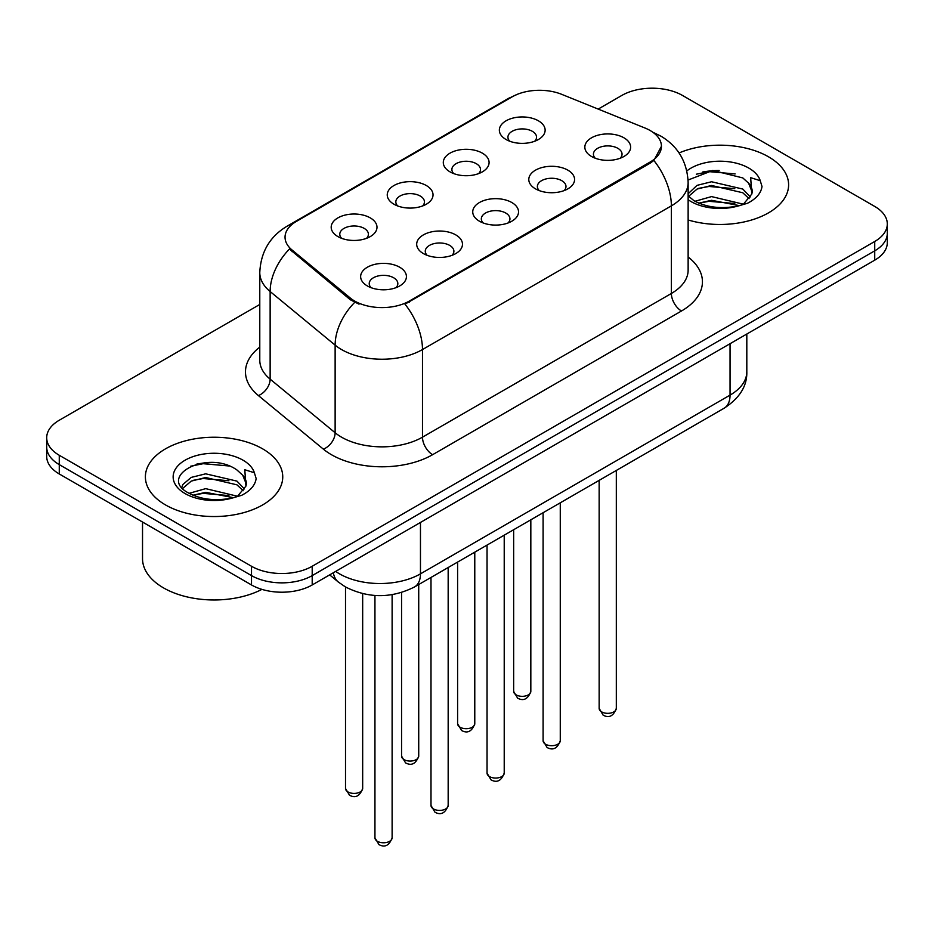 <?xml version="1.0" encoding="UTF-8"?>
<svg xmlns="http://www.w3.org/2000/svg" width="934" height="934" viewBox="0 0 934 934"><rect width="100%" height="100%" fill="white"/><g stroke="black" fill="none" stroke-linecap="round" stroke-linejoin="round"><path stroke-width="1.4" d="M450.001 171.856L450.001 171.856A22.895 13.216 180 0 1 450.001 153.164A22.895 13.216 180 0 1 482.376 153.164A22.895 13.216 180 0 1 482.376 171.856A22.895 13.216 180 0 1 450.001 171.856M478.628 173.607A14.314 8.266 0 0 0 480.496 169.521A14.314 8.266 0 0 0 476.305 163.683A14.314 8.266 0 0 0 460.719 161.886A14.314 8.266 0 0 0 451.881 169.521A14.314 8.266 0 0 0 453.761 173.607M393.95 204.219L393.95 204.219A22.895 13.216 180 0 1 393.95 185.527A22.895 13.216 180 0 1 426.324 185.527A22.895 13.216 180 0 1 426.324 204.219A22.895 13.216 180 0 1 393.95 204.219M422.577 205.97A14.314 8.266 0 0 0 424.445 201.884A14.314 8.266 0 0 0 420.253 196.047A14.314 8.266 0 0 0 404.667 194.249A14.314 8.266 0 0 0 395.829 201.884A14.314 8.266 0 0 0 397.709 205.97M337.898 236.582L337.898 236.582A22.895 13.216 180 0 1 337.898 217.891A22.895 13.216 180 0 1 370.284 217.891A22.895 13.216 180 0 1 370.284 236.582A22.895 13.216 180 0 1 337.898 236.582M366.525 238.333A14.314 8.266 0 0 0 368.405 234.247A14.314 8.266 0 0 0 364.213 228.398A14.314 8.266 0 0 0 348.615 226.612A14.314 8.266 0 0 0 339.778 234.247A14.314 8.266 0 0 0 341.657 238.333M506.053 139.505L506.053 139.505A22.895 13.216 180 0 1 506.053 120.813A22.895 13.216 180 0 1 538.428 120.813A22.895 13.216 180 0 1 538.428 139.505A22.895 13.216 180 0 1 506.053 139.505M534.668 141.256A14.314 8.266 0 0 0 536.548 137.158A14.314 8.266 0 0 0 532.357 131.32A14.314 8.266 0 0 0 516.771 129.534A14.314 8.266 0 0 0 507.933 137.158A14.314 8.266 0 0 0 509.812 141.256M535.497 188.855L535.497 188.855A22.895 13.216 180 0 1 535.497 170.163A22.895 13.216 180 0 1 567.872 170.163A22.895 13.216 180 0 1 567.872 188.855A22.895 13.216 180 0 1 535.497 188.855M564.113 190.606A14.314 8.266 0 0 0 565.992 186.52A14.314 8.266 0 0 0 561.801 180.682A14.314 8.266 0 0 0 546.203 178.884A14.314 8.266 0 0 0 537.377 186.52A14.314 8.266 0 0 0 539.245 190.606M479.446 221.218L479.446 221.218A22.895 13.216 180 0 1 479.446 202.526A22.895 13.216 180 0 1 511.82 202.526A22.895 13.216 180 0 1 511.82 221.218A22.895 13.216 180 0 1 479.446 221.218M508.061 222.969A14.314 8.266 0 0 0 509.941 218.883A14.314 8.266 0 0 0 505.749 213.034A14.314 8.266 0 0 0 490.152 211.247A14.314 8.266 0 0 0 481.325 218.883A14.314 8.266 0 0 0 483.205 222.969M423.394 253.581L423.394 253.581A22.895 13.216 180 0 1 423.394 234.889A22.895 13.216 180 0 1 455.769 234.889A22.895 13.216 180 0 1 455.769 253.581A22.895 13.216 180 0 1 423.394 253.581M452.009 255.332A14.314 8.266 0 0 0 453.889 251.246A14.314 8.266 0 0 0 449.698 245.397A14.314 8.266 0 0 0 434.112 243.611A14.314 8.266 0 0 0 425.274 251.246A14.314 8.266 0 0 0 427.153 255.332M367.342 285.932L367.342 285.932A22.895 13.216 180 0 1 367.342 267.241A22.895 13.216 180 0 1 399.717 267.241A22.895 13.216 180 0 1 399.717 285.932A22.895 13.216 180 0 1 367.342 285.932M395.969 287.695A14.314 8.266 0 0 0 397.837 283.597A14.314 8.266 0 0 0 393.646 277.76A14.314 8.266 0 0 0 378.06 275.974A14.314 8.266 0 0 0 369.222 283.597A14.314 8.266 0 0 0 371.102 287.695M591.549 156.492L591.549 156.492A22.895 13.216 180 0 1 591.549 137.8A22.895 13.216 180 0 1 623.924 137.8A22.895 13.216 180 0 1 623.924 156.492A22.895 13.216 180 0 1 591.549 156.492M620.164 158.255A14.314 8.266 0 0 0 622.044 154.157A14.314 8.266 0 0 0 617.853 148.319A14.314 8.266 0 0 0 602.255 146.533A14.314 8.266 0 0 0 593.429 154.157A14.314 8.266 0 0 0 595.297 158.255M644.962 128.005A38.633 22.299 180 0 1 650.122 130.503A38.633 22.299 180 0 1 661.435 146.276A38.633 22.299 180 0 1 650.122 162.049L409.326 301.063A38.633 22.299 180 0 1 350.367 298.086L292.038 249.985A38.633 22.299 180 0 1 285.045 237.201A38.633 22.299 180 0 1 296.37 221.428L512.182 96.821A38.633 22.299 180 0 1 561.661 94.322L644.962 128.005M768.495 156.795A68.684 39.648 0 0 0 679.065 152.966A68.684 39.648 0 0 1 768.495 156.795A68.684 39.648 0 0 1 788.611 184.827A68.684 39.648 0 0 0 768.495 156.795M262.629 448.845A68.684 39.648 0 0 0 187.781 440.253A68.684 39.648 0 0 0 145.389 476.889A68.684 39.648 0 0 0 165.505 504.92A68.684 39.648 0 0 0 240.353 513.525A68.684 39.648 0 0 0 282.745 476.889A68.684 39.648 0 0 0 262.629 448.845A68.684 39.648 0 0 0 187.781 440.253A68.684 39.648 0 0 0 145.389 476.889A68.684 39.648 0 0 0 165.505 504.92A68.684 39.648 0 0 0 240.353 513.525A68.684 39.648 0 0 0 282.745 476.889A68.684 39.648 0 0 0 262.629 448.845M661.435 146.276L653.87 160.473L650.122 163.193L404.982 304.169A50.074 28.907 60 0 1 422.483 349.549A57.231 33.04 180 0 1 341.54 349.549A57.231 33.04 180 0 1 335.131 345.136L270.136 291.536A57.231 33.04 180 0 1 259.78 272.588L259.78 360.209A57.231 33.04 0 0 0 270.136 379.157L335.131 432.757A57.231 33.04 0 0 0 341.54 437.17A57.231 33.04 0 0 0 422.483 437.17L671.371 293.474A57.231 33.04 0 0 0 688.136 270.113L688.136 182.492A57.231 33.04 180 0 1 671.371 205.854A50.074 28.907 -120 0 0 653.87 160.473M259.78 304.461L59.274 420.23A42.929 24.786 0 0 0 46.7 437.754L46.7 456.446A42.929 24.786 0 0 0 59.274 473.97L251.503 584.953L251.503 575.601A42.929 24.786 0 0 0 312.201 575.601L874.726 250.837A42.929 24.786 0 0 0 887.3 233.313A42.929 24.786 0 0 1 874.726 250.837L312.201 575.601A42.929 24.786 0 0 1 251.503 575.601L59.274 464.618L251.503 575.601L251.503 566.261A42.929 24.786 0 0 0 312.201 566.261L874.726 241.486A42.929 24.786 0 0 0 887.3 223.962A42.929 24.786 0 0 0 874.726 206.437L682.497 95.455A42.929 24.786 0 0 0 621.799 95.455L598.18 109.091M46.7 447.094A42.929 24.786 0 0 0 59.274 464.618A42.929 24.786 0 0 1 46.7 447.094M359.041 304.169L350.367 299.779L289.435 249.051A50.074 33.496 129.5 0 0 270.136 291.536L270.136 379.157A14.314 9.573 -50.5 0 1 258.414 395.584A71.544 41.306 180 0 1 259.78 347.109M688.136 219.969A68.684 39.648 0 0 0 788.611 184.827A68.684 39.648 0 0 1 688.136 219.969M46.7 437.754A42.929 24.786 0 0 0 59.274 455.278L251.503 566.261M213.291 462.54A57.231 33.04 0 0 0 196.794 464.081M719.157 170.478A57.231 33.04 0 0 0 702.66 172.019M251.503 584.953A42.929 24.786 0 0 0 312.201 584.953L874.726 260.177A42.929 24.786 0 0 0 887.3 242.653L887.3 223.962M688.136 195.801L694.009 200.728C706.524 207.511 721.328 209.239 738.385 205.924L747.48 203.273C756.213 198.79 761.058 193.198 762.016 186.485L760.229 180.682L750.667 177.682L751.788 194.062L752.279 191.844A32.34 18.668 0 0 0 748.624 183.216L742.834 177.939L712.805 170.467L688.078 180.028M751.788 194.062L743.896 203.589M694.966 201.289L711.556 196.595L743.149 204.126M734.789 203.519L709.011 201.312L698.772 203.157L711.556 200.296L739.553 205.667M688.136 193.735L697.056 185.352L711.556 181.756L742.799 189.065L750.317 196.887M688.603 196.35L697.056 189.065L711.556 185.469L742.799 192.766L749.068 198.65M748.624 183.216L752.255 192.287M696.344 174.203L709.011 171.634L735.116 173.934M698.737 188.329L709.011 186.473L734.789 188.68M142.528 522.036L142.528 558.66A71.544 41.306 0 0 0 163.485 587.871A71.544 41.306 0 0 0 261.917 589.377M245.934 486.124L246.413 483.894A32.34 18.668 0 0 0 242.758 475.278L236.967 469.989C207.15 448.904 157.472 476.433 188.143 492.778C200.658 499.573 215.462 501.301 232.531 497.974L241.614 495.335C250.347 490.852 255.192 485.248 256.149 478.547L254.363 472.744L244.801 469.744L245.922 486.112L238.03 495.639M189.1 493.339L205.69 488.645L237.283 496.188M228.923 495.58L203.145 493.362L192.906 495.218L205.69 492.358L233.687 497.729M181.85 487.338L182.819 484.548L191.201 477.414L205.69 473.818L236.944 481.115L244.451 488.937M182.737 488.412L191.201 481.115L205.69 477.519L236.944 484.828L243.202 490.7M242.758 475.278L246.389 484.337M190.478 466.264L203.145 463.696L229.25 465.996M192.871 480.391L203.145 478.523L228.923 480.741M409.326 301.063L409.326 302.219M350.367 298.086L350.367 299.779M292.038 249.985L292.038 251.678M650.122 162.049L650.122 163.193M432.605 454.695A14.314 8.266 60 0 1 422.483 437.17L422.483 349.549L671.371 205.854L671.371 293.474A14.314 8.266 60 0 0 681.481 310.999L432.605 454.695A71.544 41.306 180 0 1 331.43 454.695A71.544 41.306 180 0 1 323.409 449.172L258.414 395.584M688.136 182.492C687.167 161.909 678.119 146.486 661.003 136.201L653.777 132.675A50.074 23.455 112 0 0 653.099 132.43M292.108 224.347A50.074 28.907 -120 0 0 286.913 226.297C269.798 236.582 260.749 252.005 259.78 272.588M286.913 226.297L507.968 98.677A50.074 28.907 60 0 1 511.762 97.066M354.64 302.429A50.074 33.496 129.5 0 0 335.131 345.136L335.131 432.757A14.314 9.573 -50.5 0 1 323.409 449.172M688.136 257.013A71.544 41.306 180 0 1 681.481 310.999M312.201 566.261L312.201 584.953M874.726 241.486L874.726 260.177M59.274 455.278L59.274 473.97M335.68 571.398A57.231 33.04 0 0 0 339.521 573.85A57.231 33.04 0 0 0 420.463 573.85L730.049 395.117A57.231 33.04 0 0 0 746.815 371.744C747.235 385.952 739.67 398.106 724.119 408.216L414.533 586.949A28.615 16.52 60 0 0 420.463 573.85L420.463 522.445M730.049 343.712L730.049 395.117A28.615 16.52 60 0 1 724.119 408.216M333.356 572.74A28.615 19.135 129.5 0 0 338.341 582.045L329.655 574.877M616.312 708.381C613.486 716.098 609.096 718.363 603.142 715.164L599.149 708.381A8.581 4.962 0 0 0 601.659 711.883A8.581 4.962 0 0 0 611.023 712.957A8.581 4.962 0 0 0 616.312 708.381L616.312 470.456M516.175 694.884A8.581 4.962 0 0 0 525.527 695.958A8.581 4.962 0 0 0 530.827 691.382C528.002 699.099 523.612 701.364 517.646 698.165L513.653 691.382A8.581 4.962 0 0 0 516.175 694.884M560.272 740.744C557.435 748.461 553.045 750.726 547.091 747.515L543.098 740.744A8.581 4.962 0 0 0 545.608 744.246A8.581 4.962 0 0 0 554.971 745.32A8.581 4.962 0 0 0 560.272 740.744L560.272 502.819M504.22 773.095C501.395 780.824 496.993 783.077 491.039 779.878L487.046 773.095A8.581 4.962 0 0 0 489.556 776.609A8.581 4.962 0 0 0 498.919 777.683A8.581 4.962 0 0 0 504.22 773.095L504.22 535.17M448.168 805.458C445.343 813.175 440.953 815.44 434.999 812.241L430.994 805.458A8.581 4.962 0 0 0 433.516 808.961A8.581 4.962 0 0 0 442.868 810.035A8.581 4.962 0 0 0 448.168 805.458L448.168 567.533M392.117 837.821C389.291 845.539 384.901 847.803 378.947 844.605L374.943 837.821A8.581 4.962 0 0 0 377.464 841.324A8.581 4.962 0 0 0 386.816 842.398A8.581 4.962 0 0 0 392.117 837.821L392.117 594.666M460.123 727.247A8.581 4.962 0 0 0 469.475 728.322A8.581 4.962 0 0 0 474.776 723.745C471.95 731.462 467.56 733.727 461.606 730.516L457.602 723.745A8.581 4.962 0 0 0 460.123 727.247M404.072 759.611A8.581 4.962 0 0 0 413.423 760.685A8.581 4.962 0 0 0 418.724 756.096C415.899 763.825 411.509 766.078 405.554 762.88L401.562 756.096A8.581 4.962 0 0 0 404.072 759.611M348.02 791.962A8.581 4.962 0 0 0 357.372 793.036A8.581 4.962 0 0 0 362.672 788.459C359.847 796.188 355.457 798.442 349.503 795.243L345.51 788.459A8.581 4.962 0 0 0 348.02 791.962M760.229 180.682A40.933 23.63 0 0 0 748.87 168.12A40.933 23.63 0 0 0 686.84 170.922M688.136 199.701A40.933 23.63 0 0 0 690.997 201.534A40.933 23.63 0 0 0 738.385 205.924M254.363 472.744A40.933 23.63 0 0 0 243.003 460.182A40.933 23.63 0 0 0 185.13 460.182A40.933 23.63 0 0 0 185.13 493.596A40.933 23.63 0 0 0 232.531 497.974M507.968 98.677L517.156 94.404M653.777 132.675L653.018 132.371M414.533 586.949C391.509 598.519 368.475 598.519 345.452 586.949L338.341 582.045M746.815 371.744L746.815 334.033M599.149 708.381L599.149 480.368M530.827 691.382L530.827 519.806M513.653 691.382L513.653 529.73M543.098 740.744L543.098 512.731M487.046 773.095L487.046 545.082M430.994 805.458L430.994 577.446M374.943 837.821L374.943 595.46M474.776 723.745L474.776 552.169M457.602 723.745L457.602 562.081M418.724 756.096L418.724 584.532M401.562 756.096L401.562 592.518M362.672 788.459L362.672 593.65M345.51 788.459L345.51 586.984"/></g></svg>
